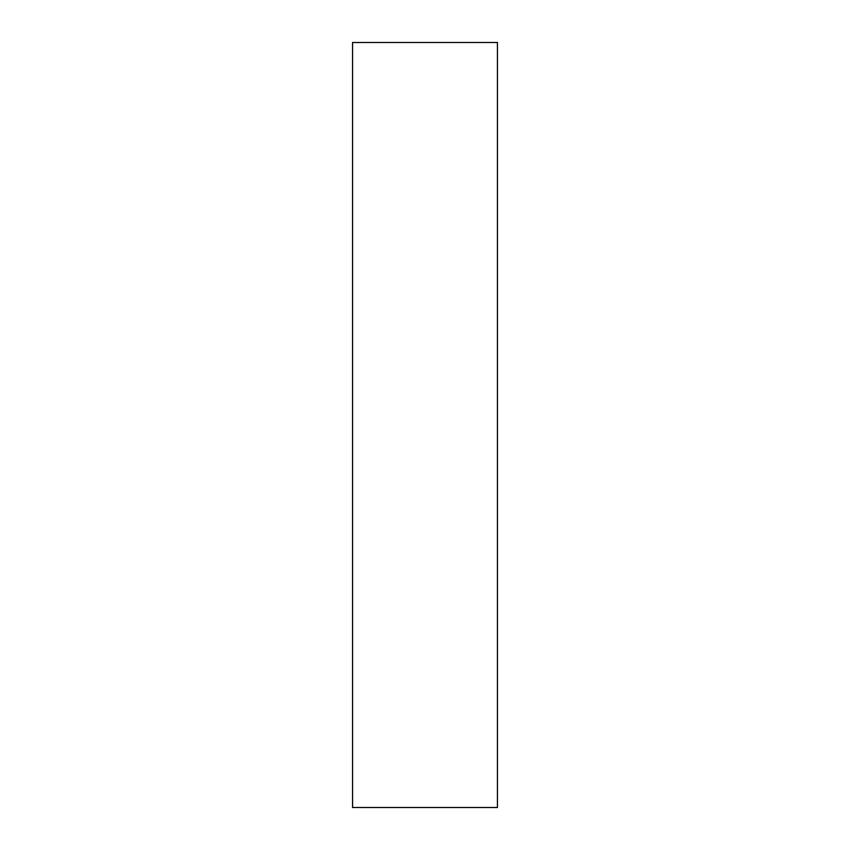 <?xml version="1.0" encoding="UTF-8"?>
<svg xmlns="http://www.w3.org/2000/svg" width="850" height="850" viewBox="0 0 850 850"><rect width="100%" height="100%" fill="white"/><g stroke="black" fill="none" stroke-linecap="round" stroke-linejoin="round"><path stroke-width="1.27" d="M497.441 807.5L352.559 807.5L352.559 42.5L497.441 42.5L497.441 807.5"/></g></svg>
